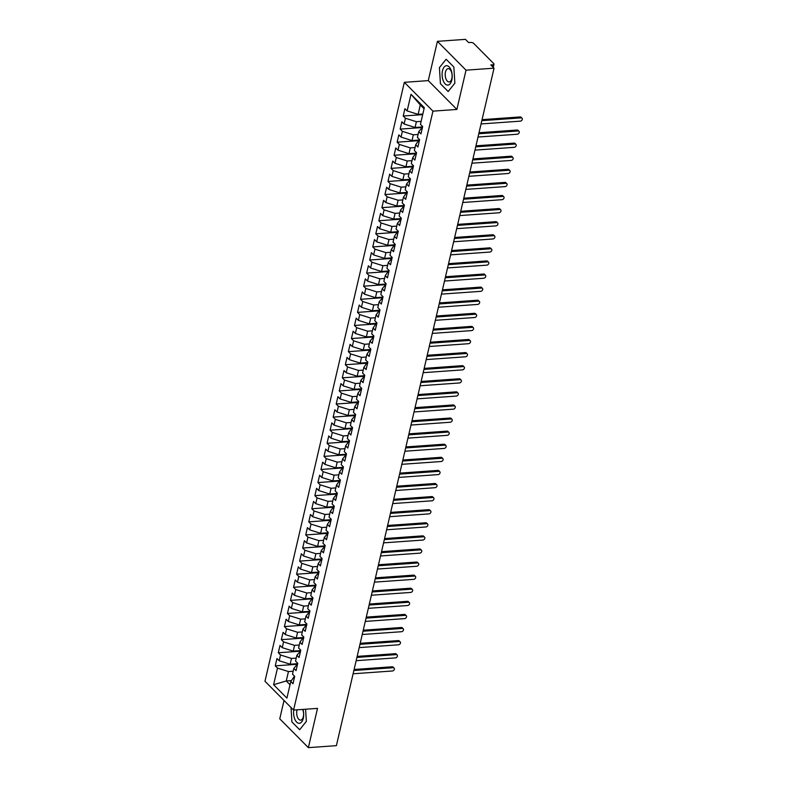 <?xml version="1.0" encoding="UTF-8"?>
<svg xmlns="http://www.w3.org/2000/svg" width="787" height="787" viewBox="0 0 787 787"><rect width="100%" height="100%" fill="white"/><g stroke="black" fill="none" stroke-linecap="round" stroke-linejoin="round"><path stroke-width="1.18" d="M437.415 41.347L428.276 80.618L456.883 109.442L466.022 70.171L437.415 41.347L465.432 39.35L468.649 42.596L470.695 42.449A2.243 0.994 13.1 0 1 473.685 43.393L493.715 63.57A2.243 0.994 13.1 0 1 493.98 64.219L493.242 67.377M284.028 700.46L279.759 718.826L308.366 747.65L336.383 745.653L494.039 68.174L466.022 70.171M404.341 82.32L264.973 681.257L293.581 710.081L432.948 111.144L404.341 82.32L428.276 80.618M275.263 665.851L277.477 668.084L273.61 684.71L286.911 698.118L290.787 681.493L293 683.726L294.702 676.387L292.489 674.154L293.826 668.399L296.05 670.632L297.752 663.303L295.538 661.07L296.876 655.305L299.09 657.538L300.801 650.21L298.578 647.976L299.926 642.212L302.139 644.445L303.851 637.116L301.628 634.883L302.965 629.118L305.189 631.361L306.891 624.022L304.677 621.789L306.015 616.034L308.229 618.267L309.94 610.938L307.727 608.695L309.065 602.94L311.278 605.173L312.99 597.845L310.767 595.611L312.105 589.847L314.328 592.08L316.03 584.751L313.816 582.518L315.154 576.753L317.377 578.996L319.079 571.657L316.866 569.424L318.204 563.669L320.417 565.902L322.129 558.573L319.906 556.33L321.244 550.575L323.467 552.808L325.169 545.48L322.955 543.246L324.293 537.482L326.516 539.715L328.218 532.386L326.005 530.153L327.343 524.388L329.556 526.621L331.268 519.292L329.045 517.059L330.392 511.304L332.606 513.537L334.308 506.198L332.094 503.965L333.432 498.21L335.656 500.443L337.357 493.115L335.144 490.881L336.482 485.117L338.695 487.35L340.407 480.021L338.184 477.788L339.531 472.023L341.745 474.256L343.447 466.927L341.233 464.694L342.571 458.939L344.795 461.172L346.496 453.833L344.283 451.6L345.621 445.845L347.834 448.078L349.546 440.75L347.323 438.516L348.671 432.752L350.884 434.985L352.586 427.656L350.372 425.423L351.71 419.658L353.934 421.891L355.635 414.562L353.422 412.329L354.76 406.564L356.973 408.807L358.685 401.468L356.462 399.235L357.81 393.48L360.023 395.713L361.725 388.385L359.511 386.142L360.849 380.387L363.073 382.62L364.774 375.291L362.561 373.058L363.899 367.293L366.112 369.526L367.824 362.197L365.601 359.964L366.949 354.199L369.162 356.442L370.864 349.103L368.65 346.87L369.988 341.115L372.212 343.348L373.914 336.019L371.7 333.777L373.038 328.022L375.251 330.255L376.963 322.926L374.74 320.693L376.088 314.928L378.301 317.161L380.003 309.832L377.79 307.599L379.127 301.834L381.351 304.067L383.053 296.738L380.839 294.505L382.177 288.75L384.39 290.983L386.102 283.645L383.879 281.412L385.227 275.657L387.44 277.89L389.152 270.561L386.929 268.328L388.266 262.563L390.49 264.796L392.192 257.467L389.978 255.234L391.316 249.469L393.53 251.702L395.241 244.373L393.028 242.14L394.366 236.385L396.579 238.618L398.291 231.28L396.068 229.047L397.405 223.292L399.629 225.525L401.331 218.196L399.117 215.963L400.455 210.198L402.678 212.431L404.38 205.102L402.167 202.869L403.505 197.104L405.718 199.337L407.43 192.008L405.207 189.775L406.545 184.01L408.768 186.253L410.47 178.915L408.256 176.681L409.594 170.927L411.817 173.16L413.519 165.831L411.306 163.598L412.644 157.833L414.857 160.066L416.569 152.737L414.346 150.504L415.693 144.739L417.907 146.972L419.609 139.643L417.395 137.41L418.733 131.645L420.956 133.888L422.658 126.55L420.445 124.316L424.311 107.691L411.011 94.292L407.135 110.918L404.921 108.685L403.219 116.014L405.433 118.247L404.095 124.002L401.872 121.769L400.17 129.107L402.383 131.34L401.045 137.095L398.832 134.862L397.12 142.191L399.343 144.424L397.996 150.189L395.782 147.956L394.071 155.285L396.294 157.518L394.956 163.283L392.733 161.05L391.031 168.379L393.244 170.612L391.906 176.377L389.693 174.134L387.981 181.472L390.204 183.705L388.857 189.46L386.643 187.227L384.932 194.556L387.155 196.799L385.817 202.554L383.594 200.321L381.892 207.65L384.105 209.883L382.767 215.648L380.554 213.415L378.842 220.744L381.056 222.977L379.718 228.742L377.504 226.508L375.793 233.837L378.016 236.07L376.678 241.825L374.455 239.592L372.753 246.921L374.966 249.164L373.628 254.919L371.405 252.686L369.703 260.015L371.917 262.248L370.579 268.013L368.365 265.78L366.653 273.109L368.877 275.342L367.539 281.107L365.316 278.873L363.614 286.202L365.827 288.435L364.489 294.19L362.266 291.957L360.564 299.296L362.777 301.529L361.44 307.284L359.226 305.051L357.514 312.38L359.738 314.613L358.39 320.378L356.177 318.145L354.475 325.474L356.688 327.707L355.35 333.472L353.127 331.238L351.425 338.567L353.638 340.801L352.301 346.555L350.087 344.322L348.375 351.661L350.599 353.894L349.251 359.649L347.037 357.416L345.336 364.745L347.549 366.978L346.211 372.743L343.988 370.51L342.286 377.839L344.499 380.072L343.162 385.837L340.948 383.603L339.236 390.932L341.46 393.166L340.112 398.93L337.898 396.687L336.197 404.026L338.41 406.259L337.072 412.014L334.849 409.781L333.147 417.11L335.36 419.353L334.022 425.108L331.809 422.875L330.097 430.204L332.321 432.437L330.973 438.202L328.759 435.968L327.058 443.297L329.271 445.531L327.933 451.295L325.71 449.052L324.008 456.391L326.221 458.624L324.883 464.379L322.67 462.146L320.958 469.475L323.182 471.718L321.834 477.473L319.62 475.24L317.918 482.569L320.132 484.802L318.794 490.567L316.571 488.333L314.869 495.662L317.082 497.896L315.744 503.66L313.531 501.427L311.819 508.756L314.043 510.989L312.695 516.744L310.481 514.511L308.77 521.85L310.993 524.083L309.655 529.838L307.432 527.605L305.73 534.934L307.943 537.167L306.605 542.932L304.392 540.699L302.68 548.027L304.903 550.261L303.556 556.025L301.342 553.792L299.631 561.121L301.854 563.354L300.516 569.109L298.293 566.876L296.591 574.215L298.804 576.448L297.466 582.203L295.253 579.97L293.541 587.299L295.755 589.532L294.417 595.297L292.203 593.064L290.492 600.392L292.715 602.626L291.377 608.39L289.154 606.157L287.452 613.486L289.665 615.719L288.327 621.484L286.104 619.241L284.402 626.58L286.616 628.813L285.278 634.568L283.064 632.335L281.353 639.664L283.576 641.907L282.238 647.662L280.015 645.429L278.313 652.757L280.526 654.991L279.188 660.755L276.965 658.522L275.263 665.851L296.66 664.326M297.663 663.677L290.157 664.218L291.495 658.453L296.217 658.119M279.188 660.755L290.157 664.218M280.526 654.991L291.495 658.453M290.787 681.493L293.885 677.027L294.574 676.977M300.713 650.593L293.207 651.124L294.545 645.36L299.267 645.025M282.238 647.662L293.207 651.124M283.576 641.907L294.545 645.36M293.826 668.399L297.614 663.884M303.762 637.5L296.246 638.031L297.594 632.276L302.316 631.931M285.278 634.568L296.246 638.031M286.616 628.813L297.594 632.276M296.876 655.305L300.664 650.79M306.802 624.406L299.296 624.937L300.634 619.182L305.366 618.848M288.327 621.484L299.296 624.937M289.665 615.719L300.634 619.182M299.926 642.212L303.025 637.745L303.713 637.696M309.852 611.312L302.346 611.853L303.684 606.088L308.406 605.754M291.377 608.39L302.346 611.853M292.715 602.626L303.684 606.088M302.965 629.118L306.753 624.612M312.901 598.228L305.386 598.759L306.733 592.995L311.455 592.66M294.417 595.297L305.386 598.759M295.755 589.532L306.733 592.995M306.015 616.034L309.803 611.519M315.941 585.135L308.435 585.666L309.773 579.911L314.505 579.566M297.466 582.203L308.435 585.666M298.804 576.448L309.773 579.911M309.065 602.94L312.164 598.474L312.852 598.425M318.991 572.041L311.485 572.572L312.823 566.817L317.545 566.483M300.516 569.109L311.485 572.572M301.854 563.354L312.823 566.817M312.105 589.847L315.892 585.331M322.04 558.947L314.525 559.488L315.872 553.723L320.594 553.389M303.556 556.025L314.525 559.488M304.903 550.261L315.872 553.723M315.154 576.753L318.942 572.247M325.08 545.863L317.574 546.394L318.912 540.63L323.644 540.295M306.605 542.932L317.574 546.394M307.943 537.167L318.912 540.63M318.204 563.669L321.303 559.203L321.991 559.154M328.13 532.769L320.624 533.301L321.962 527.546L326.684 527.201M309.655 529.838L320.624 533.301M310.993 524.083L321.962 527.546M321.244 550.575L325.031 546.06M331.179 519.676L323.673 520.207L325.011 514.452L329.733 514.118M312.695 516.744L323.673 520.207M314.043 510.989L325.011 514.452M324.293 537.482L328.081 532.966M334.219 506.582L326.713 507.123L328.051 501.358L332.783 501.024M315.744 503.66L326.713 507.123M317.082 497.896L328.051 501.358M327.343 524.388L330.442 519.932L331.13 519.882M337.269 493.488L329.763 494.029L331.101 488.265L335.823 487.93M318.794 490.567L329.763 494.029M320.132 484.802L331.101 488.265M330.392 511.304L333.491 506.838L334.18 506.789M340.318 480.404L332.812 480.936L334.15 475.181L338.872 474.836M321.834 477.473L332.812 480.936M323.182 471.718L334.15 475.181M333.432 498.21L337.22 493.695M343.358 467.311L335.852 467.842L337.19 462.087L341.922 461.753M324.883 464.379L335.852 467.842M326.221 458.624L337.19 462.087M336.482 485.117L339.581 480.65L340.269 480.601M346.408 454.217L338.902 454.758L340.24 448.993L344.962 448.659M327.933 451.295L338.902 454.758M329.271 445.531L340.24 448.993M339.531 472.023L342.63 467.557L343.319 467.517M349.458 441.123L341.952 441.664L343.289 435.9L348.011 435.565M330.973 438.202L341.952 441.664M332.321 432.437L343.289 435.9M342.571 458.939L346.359 454.424M352.497 428.039L344.991 428.571L346.339 422.806L351.061 422.471M334.022 425.108L344.991 428.571M335.36 419.353L346.339 422.806M345.621 445.845L348.72 441.379L349.408 441.33M355.547 414.946L348.041 415.477L349.379 409.722L354.101 409.388M337.072 412.014L348.041 415.477M338.41 406.259L349.379 409.722M348.671 432.752L351.769 428.285L352.458 428.236M358.597 401.852L351.091 402.383L352.428 396.628L357.15 396.294M340.112 398.93L351.091 402.383M341.46 393.166L352.428 396.628M351.71 419.658L355.498 415.142M361.636 388.758L354.13 389.299L355.478 383.535L360.2 383.2M343.162 385.837L354.13 389.299M344.499 380.072L355.478 383.535M354.76 406.564L357.859 402.108L358.547 402.059M364.686 375.674L357.18 376.206L358.518 370.441L363.24 370.106M346.211 372.743L357.18 376.206M347.549 366.978L358.518 370.441M357.81 393.48L360.908 389.014L361.597 388.965M367.736 362.581L360.23 363.112L361.567 357.357L366.289 357.013M349.251 359.649L360.23 363.112M350.599 353.894L361.567 357.357M360.849 380.387L364.637 375.871M370.775 349.487L363.269 350.018L364.617 344.263L369.339 343.929M352.301 346.555L363.269 350.018M353.638 340.801L364.617 344.263M363.899 367.293L366.998 362.827L367.686 362.777M373.825 336.393L366.319 336.934L367.657 331.17L372.379 330.835M355.35 333.472L366.319 336.934M356.688 327.707L367.657 331.17M366.949 354.199L370.047 349.743L370.736 349.694M376.875 323.309L369.369 323.841L370.707 318.076L375.429 317.741M358.39 320.378L369.369 323.841M359.738 314.613L370.707 318.076M369.988 341.115L373.776 336.6M379.914 310.216L372.408 310.747L373.756 304.992L378.478 304.648M361.44 307.284L372.408 310.747M362.777 301.529L373.756 304.992M373.038 328.022L376.137 323.555L376.825 323.506M382.964 297.122L375.458 297.653L376.796 291.898L381.518 291.564M364.489 294.19L375.458 297.653M365.827 288.435L376.796 291.898M376.088 314.928L379.186 310.462L379.875 310.412M386.014 284.028L378.508 284.569L379.846 278.805L384.568 278.47M367.539 281.107L378.508 284.569M368.877 275.342L379.846 278.805M379.127 301.834L382.915 297.329M389.063 270.935L381.547 271.476L382.895 265.711L387.617 265.376M370.579 268.013L381.547 271.476M371.917 262.248L382.895 265.711M382.177 288.75L385.964 284.235M392.103 257.851L384.597 258.382L385.935 252.627L390.667 252.283M373.628 254.919L384.597 258.382M374.966 249.164L385.935 252.627M385.227 275.657L388.325 271.19L389.014 271.141M395.153 244.757L387.647 245.288L388.985 239.533L393.707 239.199M376.678 241.825L387.647 245.288M378.016 236.07L388.985 239.533M388.266 262.563L392.054 258.047M398.202 231.663L390.686 232.204L392.034 226.44L396.756 226.105M379.718 228.742L390.686 232.204M381.056 222.977L392.034 226.44M391.316 249.469L394.425 245.003L395.104 244.964M401.242 218.57L393.736 219.111L395.074 213.346L399.806 213.011M382.767 215.648L393.736 219.111M384.105 209.883L395.074 213.346M394.366 236.385L397.465 231.919L398.153 231.87M404.292 205.486L396.786 206.017L398.124 200.252L402.846 199.918M385.817 202.554L396.786 206.017M387.155 196.799L398.124 200.252M397.405 223.292L401.193 218.776M407.341 192.392L399.826 192.923L401.173 187.168L405.895 186.834M388.857 189.46L399.826 192.923M390.204 183.705L401.173 187.168M400.455 210.198L404.243 205.682M410.381 179.298L402.875 179.83L404.213 174.075L408.945 173.74M391.906 176.377L402.875 179.83M393.244 170.612L404.213 174.075M403.505 197.104L406.604 192.638L407.292 192.589M413.431 166.205L405.925 166.746L407.263 160.981L411.985 160.646M394.956 163.283L405.925 166.746M396.294 157.518L407.263 160.981M406.545 184.01L410.332 179.505M416.48 153.121L408.974 153.652L410.312 147.887L415.034 147.553M397.996 150.189L408.974 153.652M399.343 144.424L410.312 147.887M409.594 170.927L413.382 166.411M419.52 140.027L412.014 140.558L413.352 134.803L418.084 134.459M401.045 137.095L412.014 140.558M402.383 131.34L413.352 134.803M412.644 157.833L415.743 153.367L416.431 153.317M422.57 126.933L415.064 127.464L416.402 121.71L421.124 121.375M404.095 124.002L415.064 127.464M405.433 118.247L416.402 121.71M415.693 144.739L418.792 140.273L419.481 140.224M492.455 66.58L492.869 64.79L490.822 64.927L494.039 68.174M492.869 64.79A2.243 0.994 13.1 0 0 493.98 64.219M422.835 114.036L418.113 114.381L420.307 104.956L411.011 94.292M407.135 110.918L418.113 114.381M418.733 131.645L422.521 127.14M456.883 109.442L432.948 111.144M308.366 747.65L317.505 708.379L293.581 710.081M448.157 91.528L454.866 83.176L453.853 67.043L446.131 59.261L439.421 67.613L440.435 83.747L448.157 91.528L440.435 83.747L439.421 67.613L446.131 59.261L453.853 67.043L454.866 83.176L448.157 91.528M306.35 721.384L305.592 709.225L306.35 721.384L299.64 729.726L306.35 721.384M291.918 721.954L299.64 729.726L291.918 721.954L291.013 707.493L291.918 721.954M291.397 680.607L286.261 680.971L290.019 684.769M293.177 671.213L288.455 671.547L286.261 680.971L273.61 684.71M424.065 108.744L420.307 104.956M277.477 668.084L288.455 671.547M403.219 116.014L422.698 114.627M400.17 129.107L421.566 127.583M397.12 142.191L418.517 140.666M394.071 155.285L415.467 153.76M391.031 168.379L412.427 166.854M387.981 181.472L409.378 179.948M384.932 194.556L406.328 193.041M381.892 207.65L403.288 206.125M378.842 220.744L400.239 219.219M375.793 233.837L397.189 232.313M372.753 246.921L394.149 245.406M369.703 260.015L391.1 258.49M366.653 273.109L388.05 271.584M363.614 286.202L385.01 284.678M360.564 299.296L381.961 297.771M357.514 312.38L378.911 310.855M354.475 325.474L375.871 323.949M351.425 338.567L372.822 337.043M348.375 351.661L369.772 350.136M345.336 364.745L366.732 363.22M342.286 377.839L363.683 376.314M339.236 390.932L360.633 389.408M336.197 404.026L357.593 402.501M333.147 417.11L354.543 415.595M330.097 430.204L351.494 428.679M327.058 443.297L348.444 441.773M324.008 456.391L345.404 454.866M320.958 469.475L342.355 467.96M317.918 482.569L339.305 481.044M314.869 495.662L336.265 494.138M311.819 508.756L333.216 507.231M308.77 521.85L330.166 520.325M305.73 534.934L327.126 533.409M302.68 548.027L324.077 546.503M299.631 561.121L321.027 559.596M296.591 574.215L317.987 572.69M293.541 587.299L314.938 585.774M290.492 600.392L311.888 598.868M287.452 613.486L308.848 611.961M284.402 626.58L305.799 625.055M281.353 639.664L302.749 638.149M278.313 652.757L299.709 651.233M481.064 123.943L520.325 121.149A1.869 1.377 135.2 0 0 522.076 119.968A1.869 1.377 135.2 0 0 522.027 118.188A1.869 1.377 135.2 0 0 521.083 117.873L520.158 116.938A1.869 1.377 -44.8 0 1 521.102 117.253L522.027 118.188M482.057 119.654L520.158 116.938M481.821 120.667L521.083 117.873M478.014 137.036L517.275 134.243A1.869 1.377 135.2 0 0 519.027 133.062A1.869 1.377 135.2 0 0 518.987 131.281A1.869 1.377 135.2 0 0 518.033 130.967L517.108 130.032A1.869 1.377 -44.8 0 1 518.053 130.347L518.987 131.281M479.017 132.737L517.108 130.032M478.781 133.76L518.033 130.967M474.974 150.13L514.226 147.326A1.869 1.377 135.2 0 0 515.977 146.156A1.869 1.377 135.2 0 0 515.938 144.375A1.869 1.377 135.2 0 0 514.993 144.06L514.059 143.116A1.869 1.377 -44.8 0 1 515.013 143.441L515.938 144.375M475.968 145.831L514.059 143.116M475.732 146.854L514.993 144.06M471.925 163.214L511.186 160.42A1.869 1.377 135.2 0 0 512.937 159.24A1.869 1.377 135.2 0 0 512.888 157.469A1.869 1.377 135.2 0 0 511.943 157.144L511.019 156.21A1.869 1.377 -44.8 0 1 511.963 156.534L512.888 157.469M472.918 158.925L511.019 156.21M472.682 159.948L511.943 157.144M468.875 176.308L508.136 173.514A1.869 1.377 135.2 0 0 509.887 172.333A1.869 1.377 135.2 0 0 509.848 170.553A1.869 1.377 135.2 0 0 508.894 170.238L507.969 169.303A1.869 1.377 -44.8 0 1 508.914 169.618L509.848 170.553M469.878 172.019L507.969 169.303M469.642 173.032L508.894 170.238M451.797 80.077A9.729 5.017 -94.1 0 0 449.121 66.885A9.729 5.017 -94.1 0 0 442.501 70.712A9.729 5.017 -94.1 0 0 445.167 83.904A9.729 5.017 -94.1 0 0 451.797 80.077M451.846 78.493A6.66 3.433 -94.1 0 0 451.404 71.804A6.66 3.433 -94.1 0 0 448.187 68.646A6.66 3.433 -94.1 0 0 445.472 72.079A6.66 3.433 -94.1 0 0 445.914 78.779A6.66 3.433 -94.1 0 0 449.131 81.937A6.66 3.433 -94.1 0 0 451.846 78.493M293.758 710.071A9.729 5.017 -94.1 0 0 296.955 722.397A9.729 5.017 -94.1 0 0 303.28 718.285A9.729 5.017 -94.1 0 0 302.946 709.412M297.083 709.835A6.66 3.433 -94.1 0 0 296.965 710.287A6.66 3.433 -94.1 0 0 297.397 716.977A6.66 3.433 -94.1 0 0 300.614 720.135A6.66 3.433 -94.1 0 0 303.329 716.701A6.66 3.433 -94.1 0 0 302.661 709.431M465.825 189.401L505.087 186.608A1.869 1.377 135.2 0 0 506.838 185.427A1.869 1.377 135.2 0 0 506.798 183.646A1.869 1.377 135.2 0 0 505.854 183.332L504.92 182.397A1.869 1.377 -44.8 0 1 505.874 182.712L506.798 183.646M466.829 185.102L504.92 182.397M466.593 186.125L505.854 183.332M462.786 202.495L502.047 199.691A1.869 1.377 135.2 0 0 503.788 198.521A1.869 1.377 135.2 0 0 503.749 196.74A1.869 1.377 135.2 0 0 502.804 196.425L501.88 195.481A1.869 1.377 -44.8 0 1 502.824 195.806L503.749 196.74M463.779 198.196L501.88 195.481M463.543 199.219L502.804 196.425M459.736 215.579L498.997 212.785A1.869 1.377 135.2 0 0 500.748 211.614A1.869 1.377 135.2 0 0 500.709 209.834A1.869 1.377 135.2 0 0 499.755 209.509L498.83 208.575A1.869 1.377 -44.8 0 1 499.775 208.899L500.709 209.834M460.739 211.29L498.83 208.575M460.503 212.313L499.755 209.509M456.686 228.673L495.948 225.879A1.869 1.377 135.2 0 0 497.699 224.698A1.869 1.377 135.2 0 0 497.659 222.928A1.869 1.377 135.2 0 0 496.715 222.603L495.78 221.668A1.869 1.377 -44.8 0 1 496.735 221.983L497.659 222.928M457.69 224.384L495.78 221.668M457.454 225.397L496.715 222.603M453.646 241.766L492.908 238.973A1.869 1.377 135.2 0 0 494.649 237.792A1.869 1.377 135.2 0 0 494.61 236.011A1.869 1.377 135.2 0 0 493.665 235.697L492.741 234.762A1.869 1.377 -44.8 0 1 493.685 235.077L494.61 236.011M454.64 237.477L492.741 234.762M454.404 238.491L493.665 235.697M450.597 254.86L489.858 252.056A1.869 1.377 135.2 0 0 491.609 250.886A1.869 1.377 135.2 0 0 491.57 249.105A1.869 1.377 135.2 0 0 490.616 248.79L489.691 247.856A1.869 1.377 -44.8 0 1 490.635 248.171L491.57 249.105M451.6 250.561L489.691 247.856M451.354 251.584L490.616 248.79M447.547 267.944L486.809 265.15A1.869 1.377 135.2 0 0 488.56 263.979A1.869 1.377 135.2 0 0 488.52 262.199A1.869 1.377 135.2 0 0 487.576 261.884L486.641 260.94A1.869 1.377 -44.8 0 1 487.586 261.264L488.52 262.199M448.551 263.655L486.641 260.94M448.315 264.678L487.576 261.884M444.507 281.038L483.769 278.244A1.869 1.377 135.2 0 0 485.51 277.063A1.869 1.377 135.2 0 0 485.471 275.293A1.869 1.377 135.2 0 0 484.526 274.968L483.592 274.033A1.869 1.377 -44.8 0 1 484.546 274.348L485.471 275.293M445.501 276.749L483.592 274.033M445.265 277.762L484.526 274.968M441.458 294.131L480.719 291.338A1.869 1.377 135.2 0 0 482.47 290.157A1.869 1.377 135.2 0 0 482.431 288.376A1.869 1.377 135.2 0 0 481.477 288.062L480.552 287.127A1.869 1.377 -44.8 0 1 481.496 287.442L482.431 288.376M442.461 289.842L480.552 287.127M442.215 290.856L481.477 288.062M438.408 307.225L477.67 304.421A1.869 1.377 135.2 0 0 479.421 303.251A1.869 1.377 135.2 0 0 479.381 301.47A1.869 1.377 135.2 0 0 478.437 301.155L477.502 300.221A1.869 1.377 -44.8 0 1 478.447 300.536L479.381 301.47M439.412 302.926L477.502 300.221M439.176 303.949L478.437 301.155M435.368 320.309L474.63 317.515A1.869 1.377 135.2 0 0 476.371 316.344A1.869 1.377 135.2 0 0 476.332 314.564A1.869 1.377 135.2 0 0 475.387 314.249L474.453 313.305A1.869 1.377 -44.8 0 1 475.407 313.629L476.332 314.564M436.362 316.02L474.453 313.305M436.126 317.043L475.387 314.249M432.319 333.403L471.58 330.609A1.869 1.377 135.2 0 0 473.331 329.428A1.869 1.377 135.2 0 0 473.292 327.658A1.869 1.377 135.2 0 0 472.338 327.333L471.413 326.398A1.869 1.377 -44.8 0 1 472.357 326.713L473.292 327.658M433.322 329.114L471.413 326.398M433.076 330.137L472.338 327.333M429.269 346.496L468.531 343.703A1.869 1.377 135.2 0 0 470.282 342.522A1.869 1.377 135.2 0 0 470.242 340.741A1.869 1.377 135.2 0 0 469.298 340.427L468.363 339.492A1.869 1.377 -44.8 0 1 469.308 339.807L470.242 340.741M430.273 342.207L468.363 339.492M430.036 343.221L469.298 340.427M426.229 359.59L465.491 356.796A1.869 1.377 135.2 0 0 467.232 355.616A1.869 1.377 135.2 0 0 467.193 353.835A1.869 1.377 135.2 0 0 466.248 353.52L465.314 352.586A1.869 1.377 -44.8 0 1 466.268 352.901L467.193 353.835M427.223 355.291L465.314 352.586M426.987 356.314L466.248 353.52M423.18 372.684L462.441 369.88A1.869 1.377 135.2 0 0 464.192 368.709A1.869 1.377 135.2 0 0 464.153 366.929A1.869 1.377 135.2 0 0 463.199 366.614L462.274 365.67A1.869 1.377 -44.8 0 1 463.218 365.994L464.153 366.929M424.183 368.385L462.274 365.67M423.937 369.408L463.199 366.614M420.13 385.768L459.392 382.974A1.869 1.377 135.2 0 0 461.143 381.793A1.869 1.377 135.2 0 0 461.103 380.023A1.869 1.377 135.2 0 0 460.159 379.698L459.224 378.763A1.869 1.377 -44.8 0 1 460.169 379.078L461.103 380.023M421.134 381.479L459.224 378.763M420.897 382.502L460.159 379.698M417.09 398.861L456.342 396.068A1.869 1.377 135.2 0 0 458.093 394.887A1.869 1.377 135.2 0 0 458.054 393.107A1.869 1.377 135.2 0 0 457.109 392.792L456.175 391.857A1.869 1.377 -44.8 0 1 457.129 392.172L458.054 393.107M418.084 394.572L456.175 391.857M417.848 395.586L457.109 392.792M414.041 411.955L453.302 409.161A1.869 1.377 135.2 0 0 455.053 407.981A1.869 1.377 135.2 0 0 455.014 406.2A1.869 1.377 135.2 0 0 454.06 405.885L453.135 404.951A1.869 1.377 -44.8 0 1 454.079 405.266L455.014 406.2M415.034 407.656L453.135 404.951M414.798 408.679L454.06 405.885M410.991 425.049L450.253 422.245A1.869 1.377 135.2 0 0 452.004 421.075A1.869 1.377 135.2 0 0 451.964 419.294A1.869 1.377 135.2 0 0 451.02 418.979L450.085 418.035A1.869 1.377 -44.8 0 1 451.03 418.359L451.964 419.294M411.995 420.75L450.085 418.035M411.758 421.773L451.02 418.979M407.951 438.133L447.203 435.339A1.869 1.377 135.2 0 0 448.954 434.168A1.869 1.377 135.2 0 0 448.915 432.388A1.869 1.377 135.2 0 0 447.97 432.063L447.036 431.128A1.869 1.377 -44.8 0 1 447.99 431.453L448.915 432.388M408.945 433.844L447.036 431.128M408.709 434.867L447.97 432.063M404.902 451.226L444.163 448.433A1.869 1.377 135.2 0 0 445.914 447.252A1.869 1.377 135.2 0 0 445.865 445.481A1.869 1.377 135.2 0 0 444.921 445.157L443.996 444.222A1.869 1.377 -44.8 0 1 444.94 444.537L445.865 445.481M405.895 446.937L443.996 444.222M405.659 447.951L444.921 445.157M401.852 464.32L441.113 461.526A1.869 1.377 135.2 0 0 442.865 460.346A1.869 1.377 135.2 0 0 442.825 458.565A1.869 1.377 135.2 0 0 441.881 458.25L440.946 457.316A1.869 1.377 -44.8 0 1 441.891 457.631L442.825 458.565M402.855 460.021L440.946 457.316M402.619 461.044L441.881 458.25M398.812 477.414L438.064 474.61A1.869 1.377 135.2 0 0 439.815 473.44A1.869 1.377 135.2 0 0 439.776 471.659A1.869 1.377 135.2 0 0 438.831 471.344L437.897 470.41A1.869 1.377 -44.8 0 1 438.851 470.724L439.776 471.659M399.806 473.115L437.897 470.41M399.57 474.138L438.831 471.344M395.763 490.498L435.024 487.704A1.869 1.377 135.2 0 0 436.775 486.533A1.869 1.377 135.2 0 0 436.726 484.753A1.869 1.377 135.2 0 0 435.782 484.438L434.857 483.493A1.869 1.377 -44.8 0 1 435.801 483.818L436.726 484.753M396.756 486.209L434.857 483.493M396.52 487.232L435.782 484.438M392.713 503.591L431.974 500.798A1.869 1.377 135.2 0 0 433.726 499.617A1.869 1.377 135.2 0 0 433.686 497.846A1.869 1.377 135.2 0 0 432.732 497.522L431.807 496.587A1.869 1.377 -44.8 0 1 432.752 496.902L433.686 497.846M393.716 499.302L431.807 496.587M393.48 500.316L432.732 497.522M389.673 516.685L428.925 513.891A1.869 1.377 135.2 0 0 430.676 512.711A1.869 1.377 135.2 0 0 430.637 510.93A1.869 1.377 135.2 0 0 429.692 510.615L428.758 509.681A1.869 1.377 -44.8 0 1 429.712 509.996L430.637 510.93M390.667 512.396L428.758 509.681M390.431 513.409L429.692 510.615M386.624 529.779L425.885 526.975A1.869 1.377 135.2 0 0 427.636 525.805A1.869 1.377 135.2 0 0 427.587 524.024A1.869 1.377 135.2 0 0 426.643 523.709L425.718 522.775A1.869 1.377 -44.8 0 1 426.662 523.089L427.587 524.024M387.617 525.48L425.718 522.775M387.381 526.503L426.643 523.709M383.574 542.863L422.835 540.069A1.869 1.377 135.2 0 0 424.587 538.898A1.869 1.377 135.2 0 0 424.547 537.118A1.869 1.377 135.2 0 0 423.593 536.803L422.668 535.858A1.869 1.377 -44.8 0 1 423.613 536.183L424.547 537.118M384.577 538.574L422.668 535.858M384.341 539.597L423.593 536.803M380.524 555.956L419.786 553.163A1.869 1.377 135.2 0 0 421.537 551.982A1.869 1.377 135.2 0 0 421.498 550.211A1.869 1.377 135.2 0 0 420.553 549.887L419.619 548.952A1.869 1.377 -44.8 0 1 420.573 549.267L421.498 550.211M381.528 551.667L419.619 548.952M381.292 552.69L420.553 549.887M377.485 569.05L416.746 566.256A1.869 1.377 135.2 0 0 418.487 565.076A1.869 1.377 135.2 0 0 418.448 563.295A1.869 1.377 135.2 0 0 417.503 562.98L416.579 562.046A1.869 1.377 -44.8 0 1 417.523 562.361L418.448 563.295M378.478 564.761L416.579 562.046M378.242 565.774L417.503 562.98M374.435 582.144L413.696 579.35A1.869 1.377 135.2 0 0 415.447 578.17A1.869 1.377 135.2 0 0 415.408 576.389A1.869 1.377 135.2 0 0 414.454 576.074L413.529 575.14A1.869 1.377 -44.8 0 1 414.474 575.454L415.408 576.389M375.438 577.845L413.529 575.14M375.202 578.868L414.454 576.074M371.385 595.238L410.647 592.434A1.869 1.377 135.2 0 0 412.398 591.263A1.869 1.377 135.2 0 0 412.358 589.483A1.869 1.377 135.2 0 0 411.414 589.168L410.48 588.223A1.869 1.377 -44.8 0 1 411.434 588.548L412.358 589.483M372.389 590.939L410.48 588.223M372.153 591.962L411.414 589.168M368.346 608.321L407.607 605.528A1.869 1.377 135.2 0 0 409.348 604.347A1.869 1.377 135.2 0 0 409.309 602.576A1.869 1.377 135.2 0 0 408.364 602.252L407.44 601.317A1.869 1.377 -44.8 0 1 408.384 601.632L409.309 602.576M369.339 604.032L407.44 601.317M369.103 605.055L408.364 602.252M365.296 621.415L404.557 618.621A1.869 1.377 135.2 0 0 406.308 617.441A1.869 1.377 135.2 0 0 406.269 615.66A1.869 1.377 135.2 0 0 405.315 615.345L404.39 614.411A1.869 1.377 -44.8 0 1 405.335 614.726L406.269 615.66M366.299 617.126L404.39 614.411M366.053 618.139L405.315 615.345M362.246 634.509L401.508 631.715A1.869 1.377 135.2 0 0 403.259 630.535A1.869 1.377 135.2 0 0 403.219 628.754A1.869 1.377 135.2 0 0 402.275 628.439L401.34 627.505A1.869 1.377 -44.8 0 1 402.285 627.819L403.219 628.754M363.25 630.21L401.34 627.505M363.014 631.233L402.275 628.439M359.206 647.603L398.468 644.799A1.869 1.377 135.2 0 0 400.209 643.628A1.869 1.377 135.2 0 0 400.17 641.848A1.869 1.377 135.2 0 0 399.225 641.533L398.291 640.588A1.869 1.377 -44.8 0 1 399.245 640.913L400.17 641.848M360.2 643.304L398.291 640.588M359.964 644.327L399.225 641.533M356.157 660.687L395.418 657.893A1.869 1.377 135.2 0 0 397.169 656.712A1.869 1.377 135.2 0 0 397.13 654.941A1.869 1.377 135.2 0 0 396.176 654.617L395.251 653.682A1.869 1.377 -44.8 0 1 396.195 654.007L397.13 654.941M357.16 656.397L395.251 653.682M356.914 657.42L396.176 654.617M353.107 673.78L392.369 670.986A1.869 1.377 135.2 0 0 394.12 669.806A1.869 1.377 135.2 0 0 394.08 668.035A1.869 1.377 135.2 0 0 393.136 667.71L392.201 666.776A1.869 1.377 -44.8 0 1 393.146 667.091L394.08 668.035M354.111 669.491L392.201 666.776M353.875 670.504L393.136 667.71"/></g></svg>
